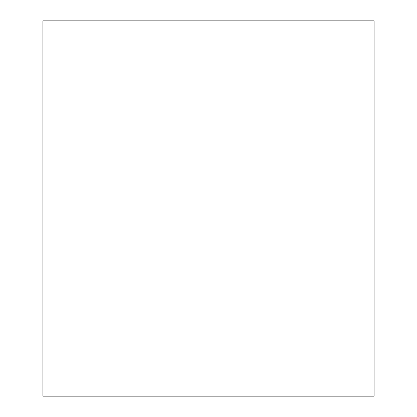 <?xml version="1.0" encoding="UTF-8"?>
<svg xmlns="http://www.w3.org/2000/svg" width="417" height="417" viewBox="0 0 417 417"><rect width="100%" height="100%" fill="white"/><g stroke="black" fill="none" stroke-linecap="round" stroke-linejoin="round"><path stroke-width="0.63" d="M42.925 396.15L42.925 20.85L374.075 20.85L374.075 396.15L42.925 396.15"/></g></svg>
